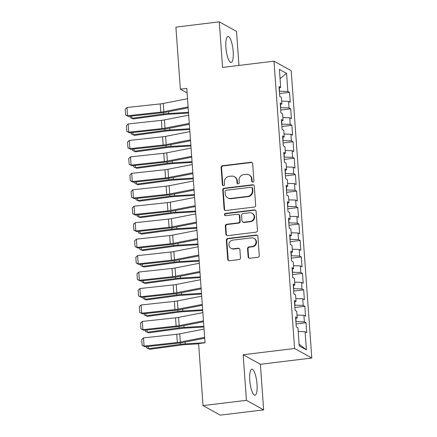 <?xml version="1.0" encoding="UTF-8"?>
<svg xmlns="http://www.w3.org/2000/svg" width="437" height="437" viewBox="0 0 437 437"><rect width="100%" height="100%" fill="white"/><g stroke="black" fill="none" stroke-linecap="round" stroke-linejoin="round"><path stroke-width="0.66" d="M252.876 182.098A1.153 1.093 -61 0 0 253.897 180.831L252.668 163.667A1.644 1.562 -61 0 0 250.975 162.247L222.586 165.699A1.644 1.562 -61 0 0 221.122 167.508L222.351 184.671A1.153 1.093 -61 0 0 223.536 185.665A1.153 1.093 -61 0 0 224.558 184.403L224.4 182.18A5.266 4.998 -61 0 1 229.075 176.395L231.446 176.111A5.266 4.998 -61 0 1 236.859 180.661L237.018 182.885A1.153 1.093 -61 0 0 238.203 183.879A1.153 1.093 -61 0 0 239.23 182.617L239.072 180.394A5.266 4.998 -61 0 1 243.748 174.614L246.113 174.325A5.266 4.998 -61 0 1 251.532 178.88L251.69 181.098A1.153 1.093 -61 0 0 252.876 182.098M257.027 384.238A13.083 3.42 83.1 0 0 251.816 369.243A13.083 3.42 83.1 0 0 249.767 380.212A13.083 3.42 83.1 0 0 254.979 395.212A13.083 3.42 83.1 0 0 257.027 384.238M233.178 51.506A13.083 3.42 83.1 0 0 227.967 36.511A13.083 3.42 83.1 0 0 225.918 47.486A13.083 3.42 83.1 0 0 231.129 62.48A13.083 3.42 83.1 0 0 233.178 51.506M248.129 256.847A1.644 1.562 -61 0 0 249.822 258.272L257.786 257.3A1.644 1.562 -61 0 0 259.25 255.492L257.885 236.433A1.644 1.562 -61 0 0 256.191 235.013L227.797 238.465A1.644 1.562 -61 0 0 226.339 240.274L227.704 259.332A1.644 1.562 -61 0 0 229.398 260.758L239.017 259.583A1.644 1.562 -61 0 0 240.481 257.781L239.897 249.62A1.644 1.562 -61 0 0 238.203 248.2L233.429 248.779A4.403 4.173 -61 0 1 228.999 243.666A4.403 4.173 -61 0 1 232.812 240.137L251.504 237.865A4.403 4.173 -61 0 1 255.935 242.977A4.403 4.173 -61 0 1 252.122 246.506L249.008 246.883A1.644 1.562 -61 0 0 247.544 248.691L248.129 256.847L248.593 257.103A1.644 1.562 -61 0 0 249.156 258.201M246.424 400.325L263.648 409.873L260.381 364.289L243.158 354.746L246.424 400.325L203.041 405.607L198.595 343.569L205.024 342.788L186.785 88.383L180.361 89.164L187.112 92.906M243.158 354.746L294.582 348.491L273.983 61.175L291.206 70.718L311.799 358.034L294.582 348.491M238.957 65.435L236.521 31.393L219.298 21.85L222.564 67.429L273.983 61.175M219.298 21.85L175.909 27.127L180.361 89.164M254.187 207.067A1.644 1.562 -61 0 0 255.65 205.259L254.285 186.2A1.644 1.562 -61 0 0 252.591 184.78L224.197 188.232A1.644 1.562 -61 0 0 222.739 190.04L224.105 209.099A1.644 1.562 -61 0 0 225.798 210.525L254.187 207.067M256.082 211.317L257.448 230.375A1.644 1.562 -61 0 1 255.989 232.184L227.595 235.641A1.644 1.562 -61 0 1 225.902 234.216L225.317 226.06A1.644 1.562 -61 0 1 226.781 224.252L238.296 222.854A1.644 1.562 -61 0 0 239.755 221.046L239.367 215.632A1.644 1.562 -61 0 0 237.673 214.212L225.689 215.67A1.153 1.093 -61 0 1 224.531 214.332A1.153 1.093 -61 0 1 225.525 213.409L254.389 209.897A1.644 1.562 -61 0 1 256.082 211.317M279.549 93.594L289.518 92.382L287.868 91.464L286.568 73.361L279.401 69.39L280.696 87.493L279.046 86.575L279.751 96.451L281.406 97.364L281.876 103.946L280.226 103.034L280.931 112.904L282.586 113.822L283.056 120.404L281.406 119.487L282.111 129.363L283.766 130.275L284.236 136.857L282.586 135.945L283.291 145.816L284.946 146.734L285.416 153.316L283.766 152.398L284.471 162.274L286.126 163.187L286.596 169.769L284.946 168.857L285.651 178.728L287.306 179.645L287.775 186.228L286.126 185.31L286.83 195.186L288.486 196.098L288.955 202.681L287.3 201.768L288.01 211.639L289.66 212.557L290.135 219.139L288.48 218.221L289.19 228.092L290.84 229.01L291.315 235.592L289.66 234.674L290.37 244.551L292.02 245.468L292.495 252.051L290.84 251.133L291.55 261.004L293.2 261.921L293.675 268.504L292.02 267.586L292.73 277.462L294.38 278.374L294.855 284.957L293.2 284.045L293.91 293.915L295.559 294.833L296.035 301.415L294.38 300.498L295.09 310.374L296.739 311.286L297.209 317.868L295.559 316.956L296.27 326.827L297.919 327.745L299.219 345.842L306.386 349.818L299.094 344.132M289.518 92.382L290.228 102.253L288.573 101.34L289.048 107.923L280.559 107.693M280.729 110.048L290.698 108.835L289.048 107.923M290.698 108.835L291.408 118.711L289.753 117.793L290.223 124.376L281.739 124.152M281.909 126.506L291.878 125.293L290.223 124.376M291.878 125.293L292.588 135.164L290.933 134.252L291.403 140.834L282.919 140.605M283.089 142.959L293.058 141.746L291.403 140.834M293.058 141.746L293.762 151.623L292.113 150.705L292.582 157.287L284.099 157.063M284.269 159.418L294.238 158.205L292.582 157.287M294.238 158.205L294.942 168.076L293.293 167.158L293.762 173.74L285.279 173.516M285.448 175.871L295.417 174.658L293.762 173.74M295.417 174.658L296.122 184.534L294.472 183.616L294.942 190.199L286.459 189.975M286.628 192.329L296.597 191.116L294.942 190.199M296.597 191.116L297.302 200.987L295.652 200.07L296.122 206.652L287.639 206.428M287.808 208.782L297.777 207.57L296.122 206.652M297.777 207.57L298.482 217.44L296.832 216.528L297.302 223.11L288.819 222.881M288.983 225.241L298.957 224.023L297.302 223.11M298.957 224.023L299.662 233.899L298.012 232.981L298.482 239.563L289.999 239.339M290.163 241.694L300.132 240.481L298.482 239.563M300.132 240.481L300.842 250.352L299.192 249.44L299.662 256.022L291.173 255.792M291.342 258.147L301.312 256.934L299.662 256.022M301.312 256.934L302.022 266.81L300.372 265.893L300.842 272.475L292.353 272.251M292.522 274.605L302.491 273.393L300.842 272.475M302.491 273.393L303.202 283.263L301.546 282.351L302.022 288.933L293.533 288.704M293.702 291.058L303.671 289.846L302.022 288.933M303.671 289.846L304.381 299.722L302.726 298.804L303.202 305.387L294.713 305.163M294.882 307.517L304.851 306.304L303.202 305.387M304.851 306.304L305.561 316.175L303.906 315.263L304.381 321.845L295.893 321.616M296.062 323.97L306.031 322.757L304.381 321.845M306.031 322.757L306.741 332.633L305.086 331.716L306.386 349.818M297.209 317.868L295.669 318.486M305.086 331.716L298.187 331.508M296.035 301.415L294.489 302.027M296.089 321.594L295.86 318.404M303.906 315.263L297.013 315.055M294.855 284.957L293.309 285.574M294.909 305.135L294.68 301.951M302.726 298.804L295.833 298.597M293.675 268.504L292.129 269.116M293.73 288.682L293.506 285.498M301.546 282.351L294.653 282.144M292.495 252.051L290.949 252.662M292.55 272.224L292.326 269.039M300.372 265.893L293.473 265.685M291.315 235.592L289.769 236.204M291.37 255.771L291.146 252.586M299.192 249.44L292.293 249.232M290.135 219.139L288.589 219.751M290.195 239.318L289.966 236.127M298.012 232.981L291.113 232.774M288.955 202.681L287.415 203.292M289.015 222.859L288.786 219.674M296.832 216.528L289.933 216.32M287.775 186.228L286.235 186.839M287.836 206.406L287.606 203.216M295.652 200.07L288.753 199.862M286.596 169.769L285.055 170.381M286.656 189.948L286.426 186.763M294.472 183.616L287.573 183.409M285.416 153.316L283.875 153.928M285.476 173.494L285.246 170.304M293.293 167.158L286.393 166.95M284.236 136.857L282.695 137.475M284.296 157.036L284.066 153.851M292.113 150.705L285.214 150.497M283.056 120.404L281.515 121.016M283.116 140.583L282.886 137.393M290.933 134.252L284.034 134.044M281.876 103.946L280.336 104.563M281.936 124.124L281.707 120.94M289.753 117.793L282.854 117.586M280.696 87.493L279.156 88.105M280.756 107.671L280.527 104.487M288.573 101.34L281.674 101.133M203.041 405.607L220.264 415.15L263.648 409.873M260.381 364.289L311.799 358.034M287.868 91.464L279.38 91.24M279.576 91.213L279.347 88.028M286.568 73.361L280.062 78.633M252.482 182.071A1.153 1.093 -61 0 1 252.154 181.355L251.996 179.137A5.266 4.998 -61 0 0 249.5 175.144L249.035 174.887M234.369 176.668L234.833 176.93A5.266 4.998 -61 0 1 237.329 180.923L237.488 183.141A1.153 1.093 -61 0 0 237.815 183.857M252.111 162.569A1.644 1.562 -61 0 0 251.439 162.504L223.05 165.956A1.644 1.562 -61 0 0 221.586 167.764L222.815 184.927A1.153 1.093 -61 0 0 223.149 185.643M253.722 185.102A1.644 1.562 -61 0 0 253.056 185.037L224.662 188.489A1.644 1.562 -61 0 0 223.203 190.297L224.569 209.356A1.644 1.562 -61 0 0 225.126 210.454M252.204 188.249A1.153 1.093 -61 0 0 251.018 187.249L226.098 190.281A1.153 1.093 -61 0 0 225.071 191.548L225.241 193.891A5.266 4.998 -61 0 0 230.66 198.447L247.692 196.371A5.266 4.998 -61 0 0 252.368 190.587L252.204 188.249L252.668 188.505A1.153 1.093 -61 0 0 252.122 187.631L251.657 187.375M227.732 197.885L228.201 198.141A5.266 4.998 -61 0 0 231.124 198.704L230.66 198.447M252.668 188.505L252.837 190.849A5.266 4.998 -61 0 1 248.156 196.628L231.124 198.704M238.591 214.387L239.055 214.643A1.644 1.562 -61 0 1 239.831 215.889L240.219 221.302A1.644 1.562 -61 0 1 238.76 223.11L227.245 224.509A1.644 1.562 -61 0 0 225.787 226.317L226.371 234.472A1.644 1.562 -61 0 0 226.929 235.57M255.525 210.219A1.644 1.562 -61 0 0 254.853 210.153L225.989 213.666A1.153 1.093 -61 0 0 225.295 215.643M250.243 221.395A4.403 4.173 -61 0 0 252.067 213.223A4.403 4.173 -61 0 0 249.625 212.753L243.038 213.556A1.644 1.562 -61 0 0 241.574 215.365L241.961 220.778A1.644 1.562 -61 0 0 243.655 222.198L250.243 221.395L250.707 221.657A4.403 4.173 -61 0 0 252.531 213.485L252.067 213.223M242.743 222.023L243.207 222.28A1.644 1.562 -61 0 0 244.125 222.455L243.655 222.198M250.707 221.657L244.125 222.455M253.946 238.334L254.41 238.591A4.403 4.173 -61 0 1 252.586 246.763L249.472 247.14A1.644 1.562 -61 0 0 248.008 248.948L248.593 257.103M230.987 248.309L231.452 248.566A4.403 4.173 -61 0 0 233.899 249.035L233.429 248.779M239.339 248.522A1.644 1.562 -61 0 0 238.668 248.456L233.899 249.035M257.322 235.335A1.644 1.562 -61 0 0 256.656 235.27L228.267 238.722A1.644 1.562 -61 0 0 226.803 240.53L228.169 259.589A1.644 1.562 -61 0 0 228.726 260.687M131.695 116.062L131.859 118.307L163.804 113.981A12.58 2.261 -4.1 0 1 168.698 113.505L188.5 112.298M130.068 116.242L130.16 117.531L133.296 118.919L165.241 114.592A8.385 1.508 175.9 0 1 168.502 114.275L188.555 113.052M188.118 106.934L163.831 111.686A8.385 1.508 -4.1 0 1 160.811 112.134L127.56 115.739L128.445 116.417L161.695 112.812A12.58 2.261 175.9 0 0 166.229 112.14L188.183 107.846M187.528 98.707L163.241 103.46A8.385 1.508 -4.1 0 1 160.221 103.908L126.97 107.513L127.56 115.739L125.61 114.936L125.2 109.179L126.97 107.513M128.445 116.417L125.61 114.936M132.875 132.52L133.039 134.765L164.984 130.434A12.58 2.261 -4.1 0 1 169.878 129.958L189.68 128.751M131.247 132.695L131.34 133.99L134.476 135.372L166.421 131.045A8.385 1.508 175.9 0 1 169.682 130.729L189.734 129.505M134.055 148.973L134.219 151.218L166.164 146.892A12.58 2.261 -4.1 0 1 171.058 146.417L190.86 145.21M132.427 149.154L132.52 150.443L135.656 151.83L167.6 147.498A8.385 1.508 175.9 0 1 170.862 147.187L190.914 145.963M189.297 123.392L165.011 128.139A8.385 1.508 -4.1 0 1 161.99 128.587L128.74 132.192L129.625 132.87L162.875 129.265A12.58 2.261 175.9 0 0 167.409 128.593L189.363 124.299M188.708 115.166L164.421 119.913A8.385 1.508 -4.1 0 1 161.4 120.361L128.15 123.966L128.74 132.192L126.79 131.395L126.38 125.632L128.15 123.966M129.625 132.87L126.79 131.395M190.477 139.845L166.191 144.598A8.385 1.508 -4.1 0 1 163.17 145.046L129.92 148.651L130.805 149.328L164.055 145.723A12.58 2.261 175.9 0 0 168.589 145.051L190.537 140.758M189.887 131.619L165.601 136.371A8.385 1.508 -4.1 0 1 162.58 136.819L129.33 140.424L129.92 148.651L127.97 147.848L127.56 142.091L129.33 140.424M130.805 149.328L127.97 147.848M135.235 165.432L135.399 167.671L167.344 163.345A12.58 2.261 -4.1 0 1 172.238 162.87L192.04 161.663M133.602 165.607L133.695 166.901L136.836 168.283L168.78 163.957A8.385 1.508 175.9 0 1 172.041 163.64L192.094 162.417M136.415 181.885L136.579 184.13L168.524 179.804A12.58 2.261 -4.1 0 1 173.418 179.328L193.22 178.121M134.782 182.06L134.875 183.354L138.016 184.742L169.96 180.41A8.385 1.508 175.9 0 1 173.221 180.093L193.274 178.875M191.652 156.304L167.371 161.051A8.385 1.508 -4.1 0 1 164.35 161.499L131.1 165.104L131.985 165.781L165.235 162.176A12.58 2.261 175.9 0 0 169.769 161.504L191.717 157.211M191.062 148.072L166.781 152.824A8.385 1.508 -4.1 0 1 163.76 153.272L130.51 156.878L131.1 165.104L129.15 164.307L128.74 158.544L130.51 156.878M131.985 165.781L129.15 164.307M192.832 172.757L168.551 177.509A8.385 1.508 -4.1 0 1 165.53 177.957L132.28 181.563L133.165 182.24L166.415 178.635A12.58 2.261 175.9 0 0 170.949 177.963L192.897 173.664M192.242 164.53L167.961 169.277A8.385 1.508 -4.1 0 1 164.94 169.725L131.69 173.331L132.28 181.563L130.33 180.76L129.915 175.002L131.69 173.331M133.165 182.24L130.33 180.76M137.595 198.343L137.753 200.583L169.703 196.257A12.58 2.261 -4.1 0 1 174.592 195.781L194.399 194.574M135.962 198.518L136.054 199.813L139.195 201.195L171.14 196.868A8.385 1.508 175.9 0 1 174.401 196.552L194.454 195.328M194.012 189.216L169.731 193.962A8.385 1.508 -4.1 0 1 166.71 194.41L133.46 198.016L134.345 198.693L167.595 195.088A12.58 2.261 175.9 0 0 172.129 194.416L194.077 190.122M193.422 180.984L169.141 185.736A8.385 1.508 -4.1 0 1 166.12 186.184L132.87 189.789L133.46 198.016L131.51 197.218L131.095 191.455L132.87 189.789M134.345 198.693L131.51 197.218M138.775 214.796L138.933 217.042L170.883 212.715A12.58 2.261 -4.1 0 1 175.772 212.24L195.579 211.033M137.142 214.971L137.234 216.266L140.375 217.648L172.32 213.322A8.385 1.508 175.9 0 1 175.581 213.005L195.634 211.781M195.192 205.669L170.911 210.421A8.385 1.508 -4.1 0 1 167.89 210.869L134.64 214.474L135.525 215.151L168.775 211.541A12.58 2.261 175.9 0 0 173.309 210.869L195.257 206.575M194.602 197.442L170.321 202.189A8.385 1.508 -4.1 0 1 167.3 202.637L134.05 206.242L134.64 214.474L132.69 213.671L132.274 207.914L134.05 206.242M135.525 215.151L132.69 213.671M139.955 231.249L140.113 233.495L172.063 229.168A12.58 2.261 -4.1 0 1 176.952 228.693L196.759 227.486M138.321 231.43L138.414 232.719L141.55 234.106L173.5 229.78A8.385 1.508 175.9 0 1 176.761 229.463L196.808 228.24M196.371 222.122L172.091 226.874A8.385 1.508 -4.1 0 1 169.07 227.322L135.82 230.927L136.705 231.605L169.949 227.999A12.58 2.261 175.9 0 0 174.489 227.327L196.437 223.034M195.781 213.895L171.501 218.647A8.385 1.508 -4.1 0 1 168.48 219.095L135.23 222.701L135.82 230.927L133.869 230.13L133.454 224.367L135.23 222.701M136.705 231.605L133.869 230.13M141.135 247.708L141.293 249.953L173.243 245.627A12.58 2.261 -4.1 0 1 178.132 245.152L197.939 243.944M139.501 247.883L139.594 249.177L142.73 250.559L174.68 246.233A8.385 1.508 175.9 0 1 177.941 245.916L197.988 244.693M197.551 238.58L173.27 243.327A8.385 1.508 -4.1 0 1 170.244 243.775L137 247.386L137.879 248.058L171.129 244.452A12.58 2.261 175.9 0 0 175.669 243.78L197.617 239.487M196.961 230.354L172.681 235.101A8.385 1.508 -4.1 0 1 169.66 235.548L136.41 239.154L137 247.386L135.049 246.583L134.634 240.825L136.41 239.154M137.879 248.058L135.049 246.583M142.315 264.161L142.473 266.406L174.423 262.08A12.58 2.261 -4.1 0 1 179.312 261.605L199.114 260.397M140.681 264.341L140.774 265.63L143.91 267.018L175.86 262.692A8.385 1.508 175.9 0 1 179.121 262.375L199.168 261.151M198.731 255.033L174.45 259.786A8.385 1.508 -4.1 0 1 171.424 260.233L138.174 263.839L139.059 264.516L172.309 260.911A12.58 2.261 175.9 0 0 176.848 260.239L198.797 255.945M198.141 246.807L173.86 251.559A8.385 1.508 -4.1 0 1 170.834 252.007L137.584 255.612L138.174 263.839L136.229 263.036L135.814 257.278L137.584 255.612M139.059 264.516L136.229 263.036M143.494 280.62L143.653 282.865L175.603 278.533A12.58 2.261 -4.1 0 1 180.492 278.063L200.293 276.85M141.861 280.794L141.954 282.089L145.089 283.471L177.04 279.145A8.385 1.508 175.9 0 1 180.301 278.828L200.348 277.604M199.911 271.492L175.63 276.239A8.385 1.508 -4.1 0 1 172.604 276.687L139.354 280.292L140.239 280.969L173.489 277.364A12.58 2.261 175.9 0 0 178.023 276.692L199.977 272.398M199.321 263.265L175.04 268.012A8.385 1.508 -4.1 0 1 172.014 268.46L138.764 272.065L139.354 280.292L137.409 279.494L136.994 273.737L138.764 272.065M140.239 280.969L137.409 279.494M144.674 297.073L144.833 299.318L176.783 294.991A12.58 2.261 -4.1 0 1 181.672 294.516L201.473 293.309M143.041 297.253L143.134 298.542L146.269 299.929L178.22 295.603A8.385 1.508 175.9 0 1 181.481 295.286L201.528 294.063M201.091 287.945L176.81 292.697A8.385 1.508 -4.1 0 1 173.784 293.145L140.534 296.75L141.419 297.428L174.669 293.822A12.58 2.261 175.9 0 0 179.203 293.151L201.157 288.857M200.501 279.718L176.22 284.471A8.385 1.508 -4.1 0 1 173.194 284.919L139.944 288.524L140.534 296.75L138.589 295.947L138.174 290.19L139.944 288.524M141.419 297.428L138.589 295.947M145.854 313.531L146.013 315.776L177.963 311.444A12.58 2.261 -4.1 0 1 182.852 310.969L202.653 309.762M144.221 313.706L144.314 315.001L147.449 316.383L179.399 312.056A8.385 1.508 175.9 0 1 182.661 311.739L202.708 310.516M202.271 304.403L177.99 309.15A8.385 1.508 -4.1 0 1 174.964 309.598L141.714 313.203L142.599 313.881L175.849 310.275A12.58 2.261 175.9 0 0 180.383 309.604L202.336 305.31M201.681 296.177L177.4 300.924A8.385 1.508 -4.1 0 1 174.374 301.372L141.124 304.977L141.714 313.203L139.769 312.406L139.354 306.643L141.124 304.977M142.599 313.881L139.769 312.406M147.034 329.984L147.193 332.229L179.143 327.903A12.58 2.261 -4.1 0 1 184.032 327.428L203.833 326.221M145.401 330.164L145.494 331.454L148.629 332.841L180.579 328.509A8.385 1.508 175.9 0 1 183.84 328.198L203.888 326.974M203.451 320.856L179.17 325.609A8.385 1.508 -4.1 0 1 176.144 326.057L142.894 329.662L143.778 330.339L177.029 326.734A12.58 2.261 175.9 0 0 181.563 326.062L203.516 321.769M202.861 312.63L178.58 317.377A8.385 1.508 -4.1 0 1 175.554 317.83L142.304 321.435L142.894 329.662L140.943 328.859L140.534 323.101L142.304 321.435M143.778 330.339L140.943 328.859M148.209 346.443L148.372 348.682L180.317 344.356A12.58 2.261 -4.1 0 1 185.212 343.881L205.013 342.674M146.581 346.617L146.674 347.912L149.809 349.294L181.759 344.968A8.385 1.508 175.9 0 1 185.02 344.651L198.611 343.821M204.631 337.315L180.35 342.062A8.385 1.508 -4.1 0 1 177.324 342.51L144.073 346.115L144.958 346.792L178.209 343.187A12.58 2.261 175.9 0 0 182.742 342.515L204.696 338.222M204.041 329.083L179.76 333.835A8.385 1.508 -4.1 0 1 176.734 334.283L143.483 337.888L144.073 346.115L142.123 345.317L141.714 339.554L143.483 337.888M144.958 346.792L142.123 345.317M251.996 179.137L251.532 178.88M237.488 183.141L237.018 182.885M237.329 180.923L236.859 180.661M222.815 184.927L222.351 184.671M221.586 167.764L221.122 167.508M223.05 165.956L222.586 165.699M251.439 162.504L250.975 162.247M252.154 181.355L251.69 181.098M224.569 209.356L224.105 209.099M223.203 190.297L222.739 190.04M224.662 188.489L224.197 188.232M253.056 185.037L252.591 184.78M248.156 196.628L247.692 196.371M252.837 190.849L252.368 190.587M226.371 234.472L225.902 234.216M225.787 226.317L225.317 226.06M227.245 224.509L226.781 224.252M238.76 223.11L238.296 222.854M240.219 221.302L239.755 221.046M239.831 215.889L239.367 215.632M225.989 213.666L225.525 213.409M254.853 210.153L254.389 209.897M248.008 248.948L247.544 248.691M249.472 247.14L249.008 246.883M252.586 246.763L252.122 246.506M238.668 248.456L238.203 248.2M228.169 259.589L227.704 259.332M226.803 240.53L226.339 240.274M228.267 238.722L227.797 238.465M256.656 235.27L256.191 235.013M163.706 112.56L163.804 113.981M168.567 111.681L168.698 113.505M163.831 111.686L163.241 103.46M160.811 112.134L160.221 103.908M164.886 129.013L164.984 130.434M169.747 128.139L169.878 129.958M166.065 145.472L166.164 146.892M170.927 144.592L171.058 146.417M165.011 128.139L164.421 119.913M161.99 128.587L161.4 120.361M166.191 144.598L165.601 136.371M163.17 145.046L162.58 136.819M167.245 161.925L167.344 163.345M172.107 161.045L172.238 162.87M168.425 178.383L168.524 179.804M173.287 177.504L173.418 179.328M167.371 161.051L166.781 152.824M164.35 161.499L163.76 153.272M168.551 177.509L167.961 169.277M165.53 177.957L164.94 169.725M169.6 194.836L169.703 196.257M174.461 193.957L174.592 195.781M169.731 193.962L169.141 185.736M166.71 194.41L166.12 186.184M170.78 211.295L170.883 212.715M175.641 210.416L175.772 212.24M170.911 210.421L170.321 202.189M167.89 210.869L167.3 202.637M171.96 227.748L172.063 229.168M176.821 226.869L176.952 228.693M172.091 226.874L171.501 218.647M169.07 227.322L168.48 219.095M173.139 244.207L173.243 245.627M178.001 243.327L178.132 245.152M173.27 243.327L172.681 235.101M170.244 243.775L169.66 235.548M174.319 260.66L174.423 262.08M179.181 259.78L179.312 261.605M174.45 259.786L173.86 251.559M171.424 260.233L170.834 252.007M175.499 277.113L175.603 278.533M180.361 276.239L180.492 278.063M175.63 276.239L175.04 268.012M172.604 276.687L172.014 268.46M176.679 293.571L176.783 294.991M181.541 292.692L181.672 294.516M176.81 292.697L176.22 284.471M173.784 293.145L173.194 284.919M177.859 310.024L177.963 311.444M182.721 309.15L182.852 310.969M177.99 309.15L177.4 300.924M174.964 309.598L174.374 301.372M179.039 326.483L179.143 327.903M183.901 325.603L184.032 327.428M179.17 325.609L178.58 317.377M176.144 326.057L175.554 317.83M180.219 342.936L180.317 344.356M185.08 342.056L185.212 343.881M180.35 342.062L179.76 333.835M177.324 342.51L176.734 334.283"/></g></svg>
